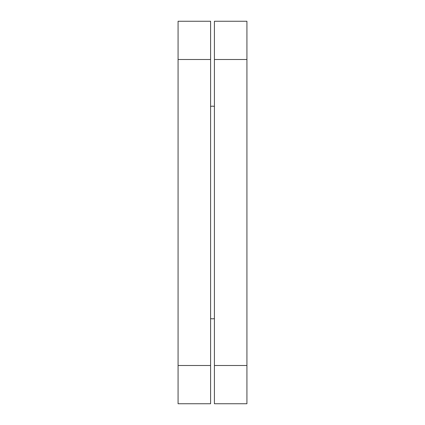 <?xml version="1.0" encoding="UTF-8"?>
<svg xmlns="http://www.w3.org/2000/svg" width="425" height="425" viewBox="0 0 425 425"><rect width="100%" height="100%" fill="white"/><g stroke="black" fill="none" stroke-linecap="round" stroke-linejoin="round"><path stroke-width="0.64" d="M214.413 106.388A9.18 9.143 180 0 0 210.587 106.388M210.587 318.612A9.18 9.143 0 0 0 214.413 318.612M178.075 365.5L178.075 403.75L210.587 403.75L210.587 59.5L178.075 59.5L178.075 365.5L210.587 365.5M210.587 59.5L210.587 21.25L178.075 21.25L178.075 59.5M214.413 365.5L214.413 403.75L246.925 403.75L246.925 59.5L214.413 59.5L214.413 365.5L246.925 365.5M246.925 59.5L246.925 21.25L214.413 21.25L214.413 59.5"/></g></svg>
